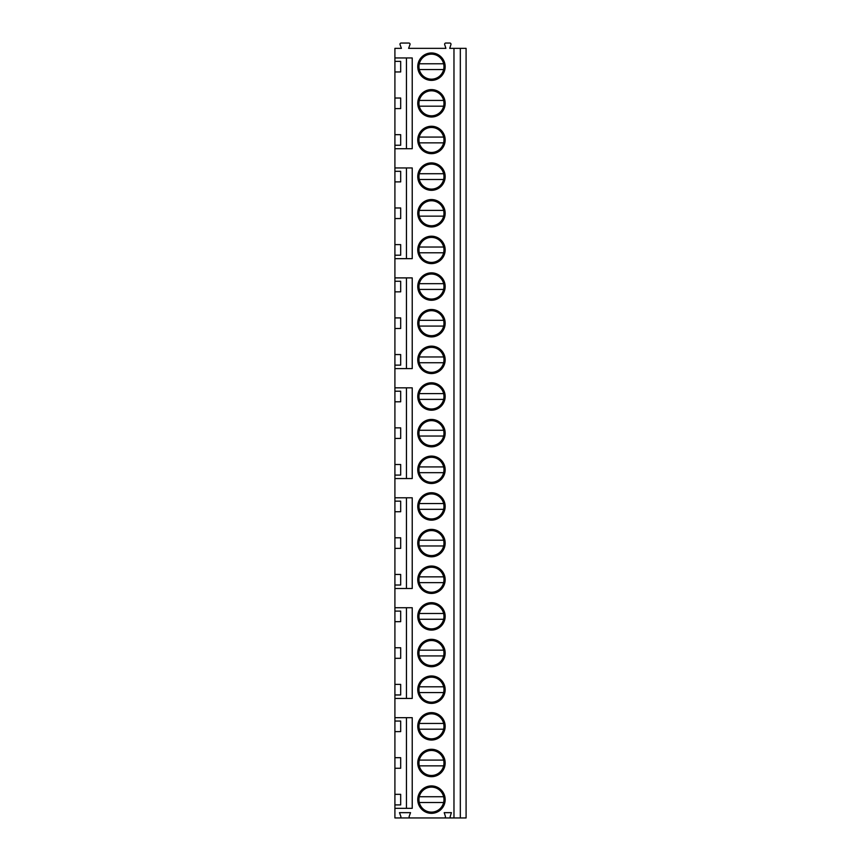 <?xml version="1.0" encoding="UTF-8"?>
<svg xmlns="http://www.w3.org/2000/svg" width="861" height="861" viewBox="0 0 861 861"><rect width="100%" height="100%" fill="white"/><g stroke="black" fill="none" stroke-linecap="round" stroke-linejoin="round"><path stroke-width="1.29" d="M460.323 48.345L460.323 817.95L466.092 817.95L466.092 48.345L449.733 48.345L450.938 44.557A1.152 1.152 0 0 0 449.84 43.05L445.783 43.05A1.152 1.152 0 0 0 444.685 44.557L445.89 48.345L408.62 48.345L409.976 44.6A1.152 1.152 0 0 0 408.889 43.05L401.129 43.05A1.152 1.152 0 0 0 400.042 44.6L401.398 48.345L394.908 48.345L394.908 57.956L412.225 57.956L412.225 148.716L394.908 148.716L394.908 167.949L412.225 167.949L412.225 258.655L394.908 258.655L394.908 277.899L412.225 277.899L412.225 368.605L394.908 368.605L394.908 387.837L412.225 387.837L412.225 478.544L394.908 478.544L394.908 497.787L412.225 497.787L412.225 588.493L394.908 588.493L394.908 607.726L412.225 607.726L412.225 698.432L394.908 698.432L394.908 717.676L412.225 717.676L412.225 808.328L394.908 808.328L394.908 817.95L399.752 817.95A1.152 1.152 0 0 0 400.839 816.4L399.482 812.655L410.536 812.655L409.179 816.4A1.152 1.152 0 0 0 410.266 817.95L399.752 817.95M453.973 48.345L453.973 817.95L451.315 817.95A1.152 1.152 0 0 1 450.217 816.443L451.422 812.655L444.211 812.655L445.417 816.443A1.152 1.152 0 0 1 444.308 817.95L410.266 817.95M417.757 762.975A13.711 13.711 0 0 1 431.458 749.274A13.711 13.711 0 0 1 445.169 762.975A13.711 13.711 0 0 1 431.458 776.687A13.711 13.711 0 0 1 417.757 762.975M417.757 726.329A13.711 13.711 0 0 1 431.458 712.628A13.711 13.711 0 0 1 445.169 726.329A13.711 13.711 0 0 1 431.458 740.04A13.711 13.711 0 0 1 417.757 726.329M417.757 689.683A13.711 13.711 0 0 1 431.458 675.971A13.711 13.711 0 0 1 445.169 689.683A13.711 13.711 0 0 1 431.458 703.394A13.711 13.711 0 0 1 417.757 689.683M417.757 653.036A13.711 13.711 0 0 1 431.458 639.325A13.711 13.711 0 0 1 445.169 653.036A13.711 13.711 0 0 1 431.458 666.737A13.711 13.711 0 0 1 417.757 653.036M417.757 616.39A13.711 13.711 0 0 1 431.458 602.678A13.711 13.711 0 0 1 445.169 616.39A13.711 13.711 0 0 1 431.458 630.091A13.711 13.711 0 0 1 417.757 616.39M417.757 579.733A13.711 13.711 0 0 1 431.458 566.032A13.711 13.711 0 0 1 445.169 579.733A13.711 13.711 0 0 1 431.458 593.444A13.711 13.711 0 0 1 417.757 579.733M417.757 543.087A13.711 13.711 0 0 1 431.458 529.386A13.711 13.711 0 0 1 445.169 543.087A13.711 13.711 0 0 1 431.458 556.798A13.711 13.711 0 0 1 417.757 543.087M417.757 506.44A13.711 13.711 0 0 1 431.458 492.74A13.711 13.711 0 0 1 445.169 506.44A13.711 13.711 0 0 1 431.458 520.152A13.711 13.711 0 0 1 417.757 506.44M417.757 469.794A13.711 13.711 0 0 1 431.458 456.082A13.711 13.711 0 0 1 445.169 469.794A13.711 13.711 0 0 1 431.458 483.505A13.711 13.711 0 0 1 417.757 469.794M417.757 433.148A13.711 13.711 0 0 1 431.458 419.436A13.711 13.711 0 0 1 445.169 433.148A13.711 13.711 0 0 1 431.458 446.848A13.711 13.711 0 0 1 417.757 433.148M417.757 396.501A13.711 13.711 0 0 1 431.458 382.79A13.711 13.711 0 0 1 445.169 396.501A13.711 13.711 0 0 1 431.458 410.202A13.711 13.711 0 0 1 417.757 396.501M417.757 359.844A13.711 13.711 0 0 1 431.458 346.144A13.711 13.711 0 0 1 445.169 359.844A13.711 13.711 0 0 1 431.458 373.556A13.711 13.711 0 0 1 417.757 359.844M417.757 323.198A13.711 13.711 0 0 1 431.458 309.497A13.711 13.711 0 0 1 445.169 323.198A13.711 13.711 0 0 1 431.458 336.909A13.711 13.711 0 0 1 417.757 323.198M417.757 286.552A13.711 13.711 0 0 1 431.458 272.851A13.711 13.711 0 0 1 445.169 286.552A13.711 13.711 0 0 1 431.458 300.263A13.711 13.711 0 0 1 417.757 286.552M417.757 249.905A13.711 13.711 0 0 1 431.458 236.194A13.711 13.711 0 0 1 445.169 249.905A13.711 13.711 0 0 1 431.458 263.617A13.711 13.711 0 0 1 417.757 249.905M417.757 213.259A13.711 13.711 0 0 1 431.458 199.548A13.711 13.711 0 0 1 445.169 213.259A13.711 13.711 0 0 1 431.458 226.96A13.711 13.711 0 0 1 417.757 213.259M417.757 176.613A13.711 13.711 0 0 1 431.458 162.901A13.711 13.711 0 0 1 445.169 176.613A13.711 13.711 0 0 1 431.458 190.313A13.711 13.711 0 0 1 417.757 176.613M417.757 139.956A13.711 13.711 0 0 1 431.458 126.255A13.711 13.711 0 0 1 445.169 139.956A13.711 13.711 0 0 1 431.458 153.667A13.711 13.711 0 0 1 417.757 139.956M417.757 103.309A13.711 13.711 0 0 1 431.458 89.609A13.711 13.711 0 0 1 445.169 103.309A13.711 13.711 0 0 1 431.458 117.021A13.711 13.711 0 0 1 417.757 103.309M417.757 66.663A13.711 13.711 0 0 1 431.458 52.962A13.711 13.711 0 0 1 445.169 66.663A13.711 13.711 0 0 1 431.458 80.374A13.711 13.711 0 0 1 417.757 66.663M417.757 799.621A13.711 13.711 0 0 1 431.458 785.921A13.711 13.711 0 0 1 445.169 799.621A13.711 13.711 0 0 1 431.458 813.333A13.711 13.711 0 0 1 417.757 799.621M418.963 799.621A12.506 12.506 0 0 0 431.458 812.127A12.506 12.506 0 0 0 443.964 799.621A12.506 12.506 0 0 0 431.458 787.126A12.506 12.506 0 0 0 418.963 799.621M443.63 796.737L419.296 796.737M419.296 802.517L443.63 802.517M418.963 762.975A12.506 12.506 0 0 0 431.458 775.481A12.506 12.506 0 0 0 443.964 762.975A12.506 12.506 0 0 0 431.458 750.469A12.506 12.506 0 0 0 418.963 762.975M419.296 765.86L443.63 765.86M443.63 760.091L419.296 760.091M418.963 726.329A12.506 12.506 0 0 0 431.458 738.835A12.506 12.506 0 0 0 443.964 726.329A12.506 12.506 0 0 0 431.458 713.823A12.506 12.506 0 0 0 418.963 726.329M419.296 729.213L443.63 729.213M443.63 723.444L419.296 723.444M418.963 689.683A12.506 12.506 0 0 0 431.458 702.189A12.506 12.506 0 0 0 443.964 689.683A12.506 12.506 0 0 0 431.458 677.177A12.506 12.506 0 0 0 418.963 689.683M419.296 692.567L443.63 692.567M443.63 686.798L419.296 686.798M418.963 653.036A12.506 12.506 0 0 0 431.458 665.542A12.506 12.506 0 0 0 443.964 653.036A12.506 12.506 0 0 0 431.458 640.53A12.506 12.506 0 0 0 418.963 653.036M419.296 655.921L443.63 655.921M443.63 650.152L419.296 650.152M418.963 616.39A12.506 12.506 0 0 0 431.458 628.885A12.506 12.506 0 0 0 443.964 616.39A12.506 12.506 0 0 0 431.458 603.884A12.506 12.506 0 0 0 418.963 616.39M419.296 619.274L443.63 619.274M443.63 613.495L419.296 613.495M418.963 579.733A12.506 12.506 0 0 0 431.458 592.239A12.506 12.506 0 0 0 443.964 579.733A12.506 12.506 0 0 0 431.458 567.238A12.506 12.506 0 0 0 418.963 579.733M419.296 582.628L443.63 582.628M443.63 576.848L419.296 576.848M418.963 543.087A12.506 12.506 0 0 0 431.458 555.593A12.506 12.506 0 0 0 443.964 543.087A12.506 12.506 0 0 0 431.458 530.58A12.506 12.506 0 0 0 418.963 543.087M419.296 545.971L443.63 545.971M443.63 540.202L419.296 540.202M418.963 506.44A12.506 12.506 0 0 0 431.458 518.946A12.506 12.506 0 0 0 443.964 506.44A12.506 12.506 0 0 0 431.458 493.934A12.506 12.506 0 0 0 418.963 506.44M419.296 509.325L443.63 509.325M443.63 503.556L419.296 503.556M418.963 469.794A12.506 12.506 0 0 0 431.458 482.3A12.506 12.506 0 0 0 443.964 469.794A12.506 12.506 0 0 0 431.458 457.288A12.506 12.506 0 0 0 418.963 469.794M419.296 472.678L443.63 472.678M443.63 466.91L419.296 466.91M418.963 433.148A12.506 12.506 0 0 0 431.458 445.654A12.506 12.506 0 0 0 443.964 433.148A12.506 12.506 0 0 0 431.458 420.642A12.506 12.506 0 0 0 418.963 433.148M419.296 436.032L443.63 436.032M443.63 430.263L419.296 430.263M418.963 396.501A12.506 12.506 0 0 0 431.458 408.997A12.506 12.506 0 0 0 443.964 396.501A12.506 12.506 0 0 0 431.458 383.995A12.506 12.506 0 0 0 418.963 396.501M419.296 399.386L443.63 399.386M443.63 393.606L419.296 393.606M418.963 359.844A12.506 12.506 0 0 0 431.458 372.35A12.506 12.506 0 0 0 443.964 359.844A12.506 12.506 0 0 0 431.458 347.349A12.506 12.506 0 0 0 418.963 359.844M419.296 362.739L443.63 362.739M443.63 356.96L419.296 356.96M418.963 323.198A12.506 12.506 0 0 0 431.458 335.704A12.506 12.506 0 0 0 443.964 323.198A12.506 12.506 0 0 0 431.458 310.692A12.506 12.506 0 0 0 418.963 323.198M419.296 326.082L443.63 326.082M443.63 320.314L419.296 320.314M418.963 286.552A12.506 12.506 0 0 0 431.458 299.058A12.506 12.506 0 0 0 443.964 286.552A12.506 12.506 0 0 0 431.458 274.046A12.506 12.506 0 0 0 418.963 286.552M419.296 289.436L443.63 289.436M443.63 283.667L419.296 283.667M418.963 249.905A12.506 12.506 0 0 0 431.458 262.411A12.506 12.506 0 0 0 443.964 249.905A12.506 12.506 0 0 0 431.458 237.399A12.506 12.506 0 0 0 418.963 249.905M419.296 252.79L443.63 252.79M443.63 247.021L419.296 247.021M418.963 213.259A12.506 12.506 0 0 0 431.458 225.765A12.506 12.506 0 0 0 443.964 213.259A12.506 12.506 0 0 0 431.458 200.753A12.506 12.506 0 0 0 418.963 213.259M419.296 216.143L443.63 216.143M443.63 210.375L419.296 210.375M418.963 176.613A12.506 12.506 0 0 0 431.458 189.108A12.506 12.506 0 0 0 443.964 176.613A12.506 12.506 0 0 0 431.458 164.107A12.506 12.506 0 0 0 418.963 176.613M419.296 179.497L443.63 179.497M443.63 173.728L419.296 173.728M418.963 139.956A12.506 12.506 0 0 0 431.458 152.462A12.506 12.506 0 0 0 443.964 139.956A12.506 12.506 0 0 0 431.458 127.46A12.506 12.506 0 0 0 418.963 139.956M419.296 142.851L443.63 142.851M443.63 137.071L419.296 137.071M418.963 103.309A12.506 12.506 0 0 0 431.458 115.815A12.506 12.506 0 0 0 443.964 103.309A12.506 12.506 0 0 0 431.458 90.803A12.506 12.506 0 0 0 418.963 103.309M419.296 106.194L443.63 106.194M443.63 100.425L419.296 100.425M418.963 66.663A12.506 12.506 0 0 0 431.458 79.169A12.506 12.506 0 0 0 443.964 66.663A12.506 12.506 0 0 0 431.458 54.157A12.506 12.506 0 0 0 418.963 66.663M419.296 69.547L443.63 69.547M443.63 63.779L419.296 63.779M394.908 808.328L394.908 804.917L400.677 804.917L400.677 794.337L394.908 794.337L394.908 768.27L400.677 768.27L400.677 757.691L394.908 757.691L394.908 731.624L400.677 731.624L400.677 721.044L394.908 721.044L394.908 717.676M394.908 698.432L394.908 694.967L400.677 694.967L400.677 684.387L394.908 684.387L394.908 658.321L400.677 658.321L400.677 647.741L394.908 647.741L394.908 621.674L400.677 621.674L400.677 611.095L394.908 611.095L394.908 607.726M394.908 588.493L394.908 585.028L400.677 585.028L400.677 574.448L394.908 574.448L394.908 548.382L400.677 548.382L400.677 537.802L394.908 537.802L394.908 511.735L400.677 511.735L400.677 501.156L394.908 501.156L394.908 497.787M394.908 478.544L394.908 475.089L400.677 475.089L400.677 464.499L394.908 464.499L394.908 438.432L400.677 438.432L400.677 427.852L394.908 427.852L394.908 401.786L400.677 401.786L400.677 391.206L394.908 391.206L394.908 387.837M394.908 368.605L394.908 365.139L400.677 365.139L400.677 354.56L394.908 354.56L394.908 328.493L400.677 328.493L400.677 317.913L394.908 317.913L394.908 291.847L400.677 291.847L400.677 281.267L394.908 281.267L394.908 277.899M394.908 258.655L394.908 255.2L400.677 255.2L400.677 244.61L394.908 244.61L394.908 218.543L400.677 218.543L400.677 207.964L394.908 207.964L394.908 181.897L400.677 181.897L400.677 171.317L394.908 171.317L394.908 167.949M394.908 148.716L394.908 145.251L400.677 145.251L400.677 134.671L394.908 134.671L394.908 108.604L400.677 108.604L400.677 98.025L394.908 98.025L394.908 71.958L400.677 71.958L400.677 61.379L394.908 61.379L394.908 57.956M406.457 808.328L406.457 717.676M406.457 698.432L406.457 607.726M406.457 588.493L406.457 497.787M406.457 478.544L406.457 387.837M406.457 368.605L406.457 277.899M406.457 258.655L406.457 167.949M406.457 148.716L406.457 57.956M394.908 181.897L394.908 171.317M394.908 218.543L394.908 207.964M394.908 255.2L394.908 244.61M394.908 291.847L394.908 281.267M394.908 328.493L394.908 317.913M394.908 365.139L394.908 354.56M394.908 401.786L394.908 391.206M394.908 438.432L394.908 427.852M394.908 475.089L394.908 464.499M394.908 511.735L394.908 501.156M394.908 548.382L394.908 537.802M394.908 585.028L394.908 574.448M394.908 621.674L394.908 611.095M394.908 658.321L394.908 647.741M394.908 694.967L394.908 684.387M394.908 731.624L394.908 721.044M394.908 768.27L394.908 757.691M394.908 804.917L394.908 794.337M394.908 71.958L394.908 61.379M394.908 108.604L394.908 98.025M394.908 145.251L394.908 134.671M444.308 817.95L451.315 817.95M460.323 817.95L453.973 817.95"/></g></svg>
